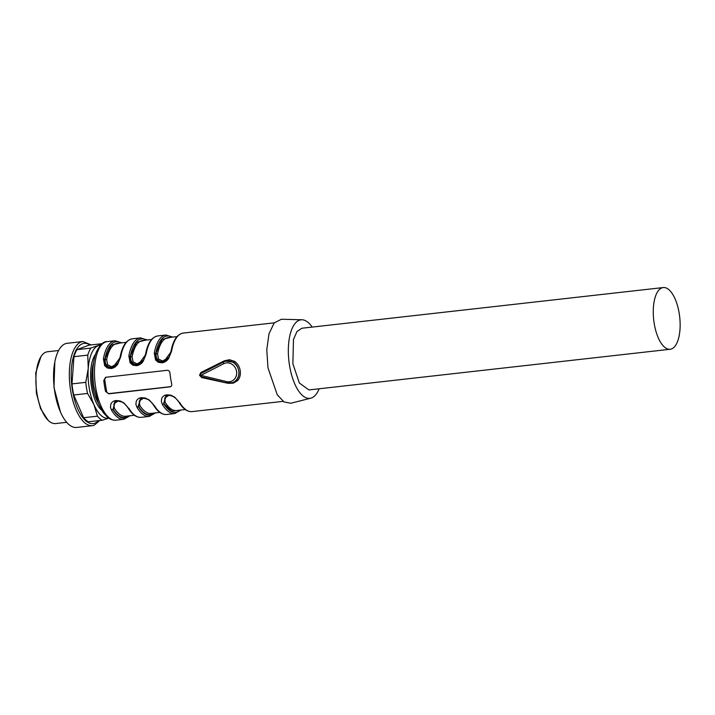 <?xml version="1.0" encoding="UTF-8"?>
<svg xmlns="http://www.w3.org/2000/svg" width="715" height="715" viewBox="0 0 715 715"><rect width="100%" height="100%" fill="white"/><g stroke="black" fill="none" stroke-linecap="round" stroke-linejoin="round"><path stroke-width="1.07" d="M101.78 410.365A30.906 13.013 -96.4 0 1 91.011 383.222A30.906 13.013 -96.4 0 1 95.47 354.363A30.906 13.013 -96.4 0 0 91.011 383.222A30.906 13.013 -96.4 0 0 101.78 410.365M48.093 420.259L40.603 408.703L36.367 393.116L35.75 372.846L40.934 356.66A36.125 15.212 83.6 0 0 36.93 393.17A36.125 15.212 83.6 0 0 48.093 420.259A36.125 15.212 83.6 0 0 55.573 423.566L66.692 422.315M58.603 350.511L47.485 351.762A36.125 15.212 83.6 0 0 45.903 352.146A36.125 15.212 83.6 0 0 40.934 356.66M60.453 412.001L53.965 387.387L54.823 361.96A42.337 17.83 83.6 0 0 60.453 412.001A42.337 17.83 83.6 0 0 76.621 427.445L92.396 425.675A42.337 17.83 -96.4 0 1 70.222 387.825A42.337 17.83 -96.4 0 1 81.063 341.976L82.922 341.529L91.171 344.916M82.922 341.529L67.147 343.298A42.337 17.83 83.6 0 0 65.288 343.754A42.337 17.83 83.6 0 0 54.823 361.96M99.689 420.527L94.246 425.219A42.337 17.83 -96.4 0 1 92.396 425.675M98.599 420.652A40.38 16.999 -96.4 0 1 94.961 423.182A40.38 16.999 -96.4 0 1 72.349 389.639A40.38 16.999 -96.4 0 1 82.386 343.781A40.38 16.999 -96.4 0 1 90.081 345.041M108.716 418.186L102.254 420.241A39.513 16.642 -96.4 0 1 97.428 416.184L93.951 404.645L87.543 393.447A39.513 16.642 -96.4 0 1 85.782 382.346L88.24 368.574L87.757 355.132L73.958 356.687A39.513 16.642 -96.4 0 1 77.032 349.644L88.883 345.175L102.191 343.674M102.254 420.241L88.463 421.796A39.513 16.642 -96.4 0 1 83.628 417.73L73.743 394.993A39.513 16.642 -96.4 0 1 71.992 383.892L73.958 356.687M87.757 355.132A39.513 16.642 -96.4 0 1 90.832 348.098L77.032 349.644M90.832 348.098L101.378 344.344M97.428 416.184L83.628 417.73M87.543 393.447L73.743 394.993M85.782 382.346L71.992 383.892M108.644 418.132A36.697 15.453 -96.4 0 1 93.951 404.645A36.697 15.453 -96.4 0 1 88.24 368.574A36.697 15.453 -96.4 0 1 98.223 345.694A36.697 15.453 -96.4 0 1 100.44 345.265M238.649 370.325A11.288 10.18 -110.7 0 0 224.599 361.513L223.625 361.951A1.689 0.724 -117.1 0 0 223.715 363.712A9.599 8.652 69.3 0 1 236.549 371.362A9.599 8.652 69.3 0 1 226.539 381.587A1.689 0.626 103.6 0 0 226.825 382.972A1.689 0.626 103.6 0 0 226.986 382.963A11.288 10.18 -110.7 0 0 232.572 382.641L234.779 381.64M234.547 381.774L236.468 380.219C238.712 377.1 239.471 374.008 238.765 370.933C238.122 367.197 236.406 364.284 233.608 362.201L225.627 361.138L224.599 361.513A11.288 10.18 -110.7 0 0 223.652 361.933A1.689 0.724 -117.1 0 0 223.625 361.951L200.844 373.605A1.689 0.724 62.9 0 0 200.933 375.375A1.689 0.626 -76.4 0 0 201.219 376.76A1.689 0.626 -76.4 0 0 201.38 376.742M201.416 376.733L201.693 377.574L199.53 375.232L200.888 372.47L224.349 360.807L229.524 359.717L234.547 361.343C237.425 363.363 239.266 366.214 240.088 369.887L240.329 371.389C240.669 375.125 239.748 378.217 237.55 380.684L233.251 383.169L227.915 383.294L227.692 382.695M227.915 383.294L201.693 377.574M224.349 360.807L224.358 361.665M170.715 386.636A2.824 2.547 -110.7 0 1 170.572 386.663L169.795 386.949C171.296 386.618 171.931 385.626 171.698 383.964A39.513 16.642 -96.4 0 1 170.653 378.476A39.513 16.642 -96.4 0 1 169.938 372.873C169.643 371.165 168.722 370.307 167.158 370.298L105.543 377.314M170.572 386.663L109.511 393.536A2.824 2.547 -110.7 0 1 106.526 391.042L105.552 391.418L108.743 393.822L170.349 386.815M105.552 391.418A39.513 16.642 -96.4 0 1 104.506 385.93A39.513 16.642 -96.4 0 1 103.791 380.317L106.106 377.18M154.744 412.975A38.387 16.159 -96.4 0 1 138.245 406.397L140.515 398.523C140.98 397.844 143.036 398.005 146.682 399.006C148.541 399.363 150.829 401.419 153.564 405.155C157.568 411.715 161.921 414.825 166.622 414.477L174.764 413.556A39.513 16.642 -96.4 0 1 162.439 404.511L161.34 401.49L161.67 398.621C162.484 396.441 164.236 395.172 166.944 394.805L170.876 395.172L174.701 397.12L178.947 401.821M153.859 413.073A37.824 15.927 -96.4 0 1 138.549 406.281L136.994 407.38L135.895 404.35L136.225 401.481C137.039 399.31 138.799 398.041 141.499 397.674L145.431 398.032L149.256 399.989L153.511 404.681M129.299 415.835A38.387 16.159 -96.4 0 1 112.8 409.266L111.558 410.24L110.459 407.219L110.789 404.35C111.603 402.17 113.354 400.901 116.062 400.534L119.986 400.901L123.82 402.849L128.065 407.55M274.301 322.822L183.219 333.074A39.513 16.642 -96.4 0 0 171.6 351.145L168.615 358.456C166.845 360.995 164.62 362.442 161.93 362.8L158.319 362.317L155.566 359.967L154.297 353.094A39.513 16.642 -96.4 0 1 165.916 335.022L157.774 335.934A39.513 16.642 -96.4 0 0 146.155 354.014L143.17 361.325C141.4 363.864 139.175 365.311 136.494 365.669L132.883 365.186L130.13 362.827L128.852 355.963A39.513 16.642 -96.4 0 1 140.48 337.882L132.338 338.803A39.513 16.642 -96.4 0 0 120.71 356.874L117.725 364.185C115.964 366.724 113.73 368.171 111.048 368.529L107.438 368.046L104.685 365.696L103.416 358.823A39.513 16.642 -96.4 0 1 115.035 340.751L107.152 341.636A39.513 16.642 -96.4 0 0 95.604 386.931A39.513 16.642 -96.4 0 0 115.991 420.179C110.637 420.34 108.028 417.64 107.733 417.462L103.237 412.6L98.464 403.644L93.951 386.94C91.922 373.176 92.727 361.504 96.364 351.941C100.064 344.675 103.657 341.243 107.152 341.636M200.888 372.47L200.915 373.579M319.131 388.781A39.513 16.642 -96.4 0 1 310.81 398.175L290.835 403.26L283.962 401.91L277.241 394.752L267.973 367.823L266.784 349.733L268.992 333.798L274.176 322.966L281.379 319.256L301.98 319.766A39.513 16.642 -96.4 0 1 312.187 327.077M106.526 391.042L104.765 379.951L103.791 380.317M162.439 404.511A1.126 0.76 -31.1 0 0 163.681 403.537L165.871 395.69L167.462 395.297M140.515 398.523L142.017 398.157M128.414 415.933A37.824 15.927 -96.4 0 1 113.104 409.15L114.99 401.419L116.581 401.026M105.945 377.198A2.824 2.547 -110.7 0 0 104.765 379.951M120.156 357.598L113.042 367.296L111.361 367.733C106.24 367.313 104.086 364.507 104.891 359.314L103.416 358.823M145.592 354.738L138.487 364.435L136.806 364.865C131.685 364.453 129.522 361.647 130.327 356.454L128.852 355.963M171.037 351.869L163.932 361.567L162.242 362.005C157.121 361.584 154.967 358.778 155.772 353.585L154.297 353.094M310.81 398.175A39.513 16.642 -96.4 0 1 289.468 365.106A39.513 16.642 -96.4 0 1 301.98 319.766M169.812 395.422L168.668 395.458L164.682 398.157L165.228 402.429A1.126 0.769 -31.7 0 0 163.985 403.421L166.139 395.592M144.367 398.291L143.223 398.318L139.237 401.026L139.782 405.298L138.549 406.281L140.703 398.452M118.931 401.151L117.778 401.187L113.801 403.886L114.346 408.158L113.104 409.15L115.258 401.321M113.229 367.224L112.032 367.465C107.187 367.313 104.908 364.561 105.194 359.198L106.669 359.708L107.616 364.739L111.647 366.768L117.796 363.229M138.674 364.355L137.477 364.596C132.624 364.444 130.345 361.692 130.639 356.338L132.114 356.839L133.053 361.87L137.092 363.899L143.241 360.36M164.119 361.495L162.913 361.736C158.069 361.584 155.79 358.832 156.076 353.469L157.55 353.979L158.498 359.01L162.528 361.039L168.677 357.5M663.225 287.555L301.962 328.23L296.975 331.492L293.454 339.545L292.891 363.81L299.335 383.008L308.907 389.934L670.178 349.26A31.049 13.076 -96.4 0 1 654.154 323.135A31.049 13.076 -96.4 0 1 661.867 287.886A31.049 13.076 -96.4 0 1 663.225 287.555A31.049 13.076 -96.4 0 1 679.25 313.671A31.049 13.076 -96.4 0 1 671.537 348.929A31.049 13.076 -96.4 0 1 670.178 349.26M98.08 402.688A27.948 11.762 -96.4 0 1 92.646 386.029A27.948 11.762 -96.4 0 1 93.576 362.675M223.589 361.969L200.879 373.596A1.689 0.724 62.9 0 0 200.844 373.605A1.689 1.689 0 0 0 201.219 376.76L226.825 382.972L232.572 382.641A11.288 10.18 -110.7 0 0 238.765 370.933M234.547 361.343L233.608 362.201M226.539 381.587L200.933 375.375L223.715 363.712M283.14 401.356L192.058 411.608A39.513 16.642 -96.4 0 1 179.742 402.563M166.622 414.477A39.513 16.642 -96.4 0 1 154.297 405.432M155.495 412.886L149.319 416.425A39.513 16.642 -96.4 0 1 136.994 407.38M149.319 416.425L141.177 417.337A39.513 16.642 -96.4 0 1 128.861 408.292M130.05 415.755L123.883 419.285A39.513 16.642 -96.4 0 1 111.558 410.24M109.511 393.536L108.743 393.822M179.304 410.204L171.68 411.098L163.681 403.537A38.387 16.159 83.6 0 0 180.18 410.106M121.085 342.905A38.387 16.159 83.6 0 0 104.891 359.314L111.102 345.175L120.209 343.012M146.53 340.045A38.387 16.159 83.6 0 0 130.327 356.454L136.547 342.315L145.646 340.143M171.966 337.176A38.387 16.159 83.6 0 0 155.772 353.585L161.983 339.446L171.091 337.283M165.228 402.429A36.697 15.453 83.6 0 0 176.48 410.526L185.257 409.534M159.82 412.403L151.044 413.386A36.697 15.453 -96.4 0 1 139.782 405.298M134.375 415.263L125.599 416.255A36.697 15.453 -96.4 0 1 114.346 408.158M126.162 342.333L117.385 343.325A36.697 15.453 83.6 0 0 106.669 359.708M151.607 339.473L142.83 340.465A36.697 15.453 83.6 0 0 132.114 356.839M177.043 336.613L168.266 337.596A36.697 15.453 83.6 0 0 157.55 353.979M123.883 419.285L115.991 420.179M174.764 413.556L180.931 410.026M192.058 411.608C187.357 411.956 183.004 408.855 179 402.286C176.998 399.479 175.39 397.79 174.192 397.227C173.879 397.013 170.456 394.501 165.952 395.663M115.07 401.392C115.544 400.713 117.6 400.874 121.246 401.866C123.096 402.232 125.384 404.279 128.119 408.015C132.123 414.575 136.476 417.685 141.177 417.337M132.338 338.803C126.287 339.902 122.194 346.06 120.057 357.286C118.02 364.435 117.233 364.766 112.907 367.349M121.836 342.825L115.035 340.751M157.774 335.934C151.723 337.042 147.63 343.2 145.503 354.417C143.456 361.567 142.669 361.906 138.353 364.489M147.281 339.956L140.48 337.882M183.219 333.074C177.168 334.173 173.075 340.331 170.939 351.557C168.901 358.707 168.114 359.037 163.798 361.62M172.726 337.096L165.916 335.022"/></g></svg>
